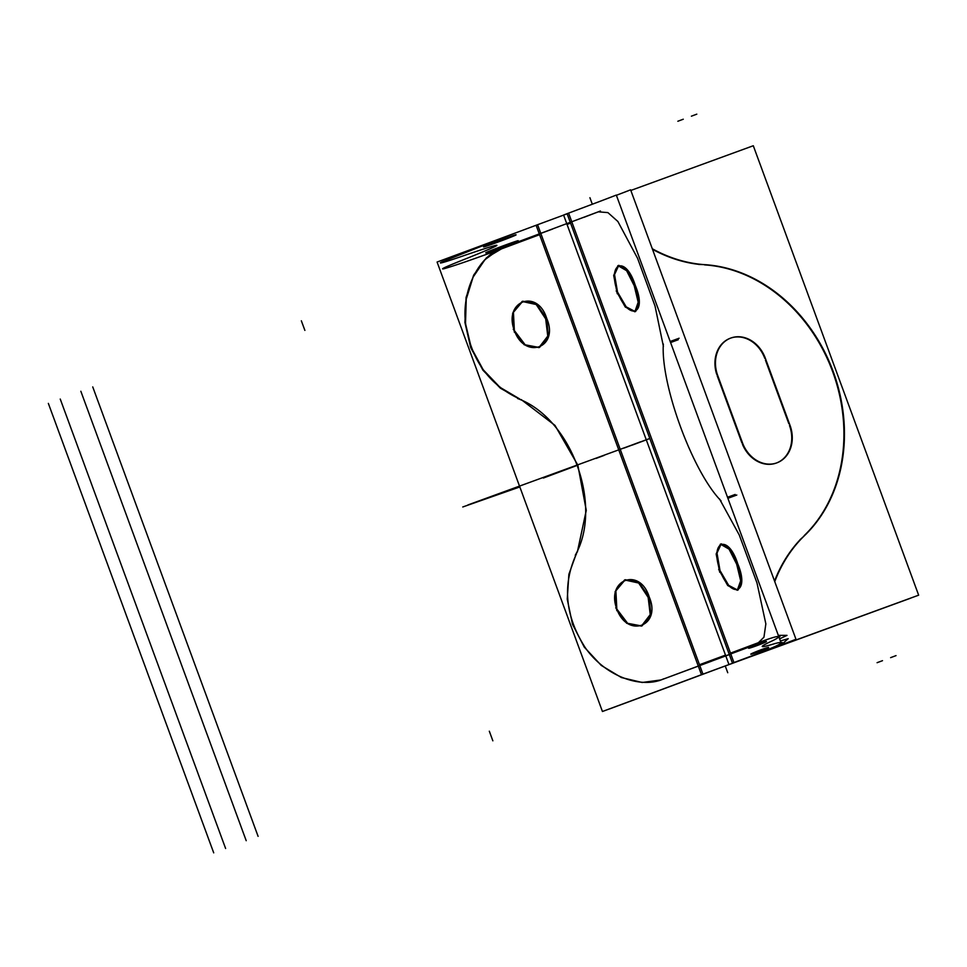 <?xml version="1.0" encoding="UTF-8"?>
<svg xmlns="http://www.w3.org/2000/svg" width="967" height="967" viewBox="0 0 967 967"><rect width="100%" height="100%" fill="white"/><g stroke="black" fill="none" stroke-linecap="round" stroke-linejoin="round"><path stroke-width="1.45" d="M729.263 654.441L567.097 213.683A306.986 1.076 159.8 0 0 616.317 195.068L781.687 644.506A306.986 1.076 159.8 0 1 732.454 663.12L729.275 654.478M730.774 653.922A306.986 1.076 159.8 0 0 757.959 643.72A306.986 1.076 -20.2 0 1 730.774 653.922A306.986 1.076 159.8 0 0 757.959 643.72A306.986 1.076 -20.2 0 1 730.774 653.922A306.986 1.076 159.8 0 0 757.959 643.72M761.077 652.181C785.82 642.898 784.044 640.903 774.253 643.792C758.648 648.482 758.237 647.37 773.032 640.492C782.218 635.935 782.363 633.506 757.681 642.946L730.496 653.136L733.893 662.371M766.335 641.544C768.088 641.604 749.074 648.784 748.579 648.228C748.603 647.515 767.617 640.335 766.335 641.544M768.523 647.491C770.276 647.564 751.262 654.732 750.779 654.188C750.791 653.462 769.817 646.294 768.523 647.491M742.209 659.47L734.485 662.359M728.937 664.474L563.58 215.025L567.097 213.683M568.669 213.308L572.065 222.543M570.554 223.099L567.049 224.453L563.652 215.218M910.527 598.21L738.196 661.15L910.527 598.21M697.002 666.529L730.532 654.006M730.786 653.922L759.458 643.152M772.996 576.828L756.061 530.798M755.602 644.493L757.004 644.07L763.954 637.18L765.852 623.884L756.98 582.896L739.284 535.029L719.508 498.948M735.162 494.463L727.51 497.268M727.897 498.295L736.806 495.031M721.019 500.821C692.686 471.956 660.594 384.709 663.338 344.022M670.204 341.496L679.112 338.232M670.59 342.548L678.242 339.731M670.53 298.32L653.595 252.29M663.41 346.452L655.046 306.092L637.567 258.298L617.877 221.479L607.905 212.607L598.222 211.833L596.663 212.522M583.766 217.394L600.459 210.999M571.775 221.757A306.986 1.076 159.8 0 0 598.96 211.568A306.986 1.076 -20.2 0 1 571.775 221.757A306.986 1.076 159.8 0 0 598.96 211.568A306.986 1.076 -20.2 0 1 571.775 221.757L730.762 653.873M538.003 234.377L571.533 221.842M706.998 264.801A153.499 126.653 -110.5 0 1 652.278 248.737M800.023 539.683A153.499 126.653 69.5 0 0 833.179 371.473A153.499 126.653 69.5 0 0 698.754 264.462M804.181 535.621A153.499 126.653 69.5 0 0 832.66 371.666A153.499 126.653 69.5 0 0 704.568 264.885A153.499 126.653 -110.5 0 1 832.66 371.666A153.499 126.653 -110.5 0 1 804.181 535.621A153.499 126.653 69.5 0 0 832.66 371.666A153.499 126.653 69.5 0 0 704.568 264.885A153.499 126.653 -110.5 0 1 832.66 371.666A153.499 126.653 -110.5 0 1 804.181 535.621A153.499 126.653 -110.5 0 0 832.66 371.666A153.499 126.653 -110.5 0 0 704.568 264.885M774.76 581.614A153.499 126.653 -110.5 0 1 806.091 534.11M746.319 658.116L918.65 595.176L753.293 145.739L630.835 190.451M652.507 249.329A153.499 126.653 69.5 0 0 699.77 264.475A153.499 126.653 69.5 0 1 652.507 249.329A153.499 126.653 69.5 0 0 699.77 264.475A153.499 126.653 69.5 0 1 652.507 249.329M800.845 538.97A153.499 126.653 69.5 0 0 774.543 581.022A153.499 126.653 69.5 0 1 800.845 538.97A153.499 126.653 69.5 0 0 774.543 581.022A153.499 126.653 69.5 0 1 800.845 538.97M788.842 423.739L765.441 360.135M764.776 358.334A30.702 25.335 69.5 0 0 730.931 338.015A30.702 25.335 69.5 0 0 716.716 374.35A30.702 25.335 69.5 0 1 730.931 338.015A30.702 25.335 69.5 0 1 764.776 358.334A30.702 25.335 69.5 0 0 730.931 338.015A30.702 25.335 69.5 0 0 716.716 374.35A30.702 25.335 69.5 0 1 730.931 338.015A30.702 25.335 69.5 0 1 764.776 358.334A30.702 25.335 69.5 0 0 738.546 336.939M717.188 375.704L741.919 442.934M776.465 463A30.702 25.335 69.5 0 1 742.438 444.264A30.702 25.335 69.5 0 0 776.864 462.842A30.702 25.335 69.5 0 0 789.507 425.553A30.702 25.335 69.5 0 1 776.719 462.903M750.368 656.533L746.403 658.007M616.402 195.286A322.337 1.124 159.8 0 0 630.605 189.822L795.962 639.26A322.337 1.124 159.8 0 1 744.276 658.805L744.239 658.708M781.674 644.481L788.226 638.667L780.381 640.964M779.607 638.873L787.005 635.367L778.314 635.355M778.81 636.697L779.982 636.528L778.991 637.193M780.998 642.644L782.182 642.487L781.179 643.152M633.856 284.238L638.196 302.248L634.823 311.761L625.274 307.047L616.209 290.898M635.234 311.579L626.193 306.853L617.526 292.046L614.541 274.58L618.783 265.333L627.112 269.902L635.271 285.35L639.09 302.502L635.67 311.459M617.26 293.763L613.682 275.474L617.925 265.647L626.604 270.675L634.92 287.102M736.322 562.734L740.662 580.744L737.289 590.269L727.74 585.555L718.674 569.394M737.7 590.088L728.671 585.349L720.004 570.542L717.006 553.076L721.249 543.829L729.589 548.398L737.748 563.846L741.556 581.01L738.135 589.955M719.726 572.271L716.16 553.982L720.403 544.143L729.07 549.171L737.386 565.61M790.523 426.701L764.8 356.787M718.421 377.311A30.702 25.335 -110.5 0 1 730.75 338.075A30.702 25.335 -110.5 0 1 765.912 359.966M730.23 338.269A30.702 25.335 69.5 0 0 715.35 368.596M717.212 374.169L742.934 444.083M789.314 423.57A30.702 25.335 -110.5 0 1 776.984 462.806A30.702 25.335 -110.5 0 1 741.822 440.916M537.592 224.707L702.949 674.144A306.986 1.076 -20.2 0 1 602.441 711.494L437.084 262.045A306.986 1.076 -20.2 0 0 537.592 224.707L567.133 213.804M499.794 239.006L441.689 261.997C436.951 264.535 445.243 262.105 466.565 254.708C506.611 241.097 507.022 242.197 467.786 258.02C446.778 266.3 438.909 269.866 444.155 268.693C454.78 265.659 474.471 258.842 503.191 248.241L539.574 234.679L536.177 225.444M485.772 252.846C485.059 252.399 519.763 239.49 518.167 240.795C520.234 240.759 485.519 253.668 485.772 252.846M483.585 246.887C482.859 246.44 517.575 233.543 515.967 234.848C518.046 234.812 483.331 247.709 483.585 246.887M742.257 659.663L700.954 674.893M701.401 674.519L698.005 665.284M699.479 664.728L725.504 655.118M552.604 229.034L499.891 248.579M503.045 247.407A306.986 1.076 159.8 0 0 539.284 233.905A306.986 1.076 -20.2 0 1 503.045 247.407A306.986 1.076 159.8 0 0 539.284 233.905A306.986 1.076 -20.2 0 1 503.045 247.407M504.931 246.815L486.449 257.79L473.709 275.027L466.094 297.401L464.922 322.47L470.687 347.6L482.956 370.228L500.35 388.166L520.742 399.77M502.913 247.455C480.055 255.421 462.19 287.525 465.32 321.491C470.349 358.854 488.456 384.661 519.63 398.924C488.456 384.661 470.349 358.854 465.32 321.491C462.19 287.525 480.055 255.421 502.913 247.455C480.055 255.421 462.19 287.525 465.32 321.491C470.349 358.854 488.456 384.661 519.63 398.924L499.951 387.283L483.198 369.757L471.304 347.842L465.502 323.546L466.239 299.178L473.093 277.13L484.95 259.664L500.181 248.592M517.55 398.501C571.352 418.07 603.444 505.306 575.244 555.3M577.323 552.084L586.268 510.431L577.867 465.224L554.985 425.395L521.225 399.589L554.985 425.395L577.867 465.224L586.268 510.431L577.323 552.084L586.268 510.431L577.867 465.224L554.985 425.395L521.225 399.589L554.949 425.359L577.831 465.127L586.268 510.274L577.408 551.915M576.84 552.266L568.886 574.277L567.242 599.153L572.488 624.271L584.249 647.092L601.244 665.405L621.394 677.541L642.173 682.484L661.005 679.946L663.858 678.774M698.283 666.058A306.986 1.076 -20.2 0 1 661.912 679.62C639.417 688.516 605.04 675.764 585.41 647.902C565.042 616.221 562.093 584.805 576.55 553.644C562.093 584.805 565.042 616.221 585.41 647.902C605.04 675.764 639.417 688.516 661.912 679.62C639.417 688.516 605.04 675.764 585.41 647.902C565.042 616.221 562.093 584.805 576.55 553.644C562.093 584.805 565.042 616.221 585.41 647.902C605.04 675.764 639.417 688.516 661.912 679.62A306.986 1.076 159.8 0 0 698.283 666.058A306.986 1.076 -20.2 0 1 661.912 679.62A306.986 1.076 159.8 0 0 698.283 666.058L539.284 233.905M711.615 661.186L658.89 680.732M729.323 654.599L699.77 665.501L729.323 654.599M902.38 601.184L730.073 664.184M734.122 662.709L712.872 670.542M714.903 669.72L714.915 669.78A322.337 1.124 -20.2 0 1 609.391 708.98L609.379 708.932M616.801 610.673L615.109 591.683L624.597 579.946L638.667 583.016L649.014 598.694M641.725 625.975L627.643 623.316L616.825 609.041L615.894 590.813L625.238 579.716L638.836 582.376L649.22 596.99L650.779 614.988L642.052 625.867M647.963 595.817L650.235 614.601L641.399 626.096L626.664 623.268L615.737 607.808M514.335 332.177L512.643 313.187L522.132 301.45L536.202 304.52L546.548 320.198M539.248 347.479L525.178 344.808L514.359 330.533L513.429 312.317L522.772 301.208L536.371 303.88L546.742 318.494L548.301 336.492L539.574 347.371M545.497 317.321L547.769 336.093L538.933 347.6L524.199 344.772L513.272 329.3M635.271 285.35C647.672 314.541 628.804 321.66 617.526 292.046C606.925 262.19 625.782 255.07 635.271 285.35C647.672 314.541 628.804 321.66 617.526 292.046C606.925 262.19 625.782 255.07 635.271 285.35C647.672 314.541 628.804 321.66 617.526 292.046C606.925 262.19 625.782 255.07 635.271 285.35M737.748 563.846C750.138 593.037 731.27 600.156 720.004 570.542C709.391 540.686 728.26 533.579 737.748 563.846C750.138 593.037 731.27 600.156 720.004 570.542C709.391 540.686 728.26 533.579 737.748 563.846C750.138 593.037 731.27 600.156 720.004 570.542C709.391 540.686 728.26 533.579 737.748 563.846M742.438 444.264A30.702 25.335 69.5 0 0 776.864 462.842A30.702 25.335 69.5 0 0 789.507 425.553A30.702 25.335 69.5 0 1 776.864 462.842A30.702 25.335 69.5 0 1 742.438 444.264A30.702 25.335 69.5 0 0 776.864 462.842A30.702 25.335 69.5 0 0 789.507 425.553M492.856 740.819L489.314 731.209L492.856 740.819M258.104 836.346L92.735 386.909M589.918 197.715L592.312 204.23L589.918 197.715M568.596 213.115L733.953 662.564M467.907 504.955L646.282 439.804L467.907 504.955M519.835 486.945L462.758 506.974L519.835 486.945M575.848 465.901L543.357 478.036L575.848 465.901M596.035 458.431L604.157 455.397L596.035 458.431M624.174 448.023L649.8 438.462L624.174 448.023M646.294 439.852L636.081 443.672L646.294 439.852M632.345 444.868L640.468 441.834L632.345 444.868M691.393 116.185L696.808 114.154M890.619 657.645L896.034 655.614M246.21 840.698L80.841 391.26M649.824 438.535L632.249 445.098L649.824 438.535M616.825 609.041C605.547 579.438 639.973 566.638 649.22 596.99C661.851 626.096 627.426 638.897 616.825 609.041C605.547 579.438 639.973 566.638 649.22 596.99C661.851 626.096 627.426 638.897 616.825 609.041C605.547 579.438 639.973 566.638 649.22 596.99C661.851 626.096 627.426 638.897 616.825 609.041M514.359 330.533C503.082 300.93 537.507 288.13 546.742 318.494C559.385 347.6 524.96 360.401 514.359 330.533C503.082 300.93 537.507 288.13 546.742 318.494C559.385 347.6 524.96 360.401 514.359 330.533C503.082 300.93 537.507 288.13 546.742 318.494C559.385 347.6 524.96 360.401 514.359 330.533M301.353 320.802L304.883 330.4L301.353 320.802M60.244 399.057L225.613 848.494M727.728 672.73L725.238 665.961L727.728 672.73M701.462 674.7L536.105 225.263M882.496 660.679L877.081 662.697M683.27 119.219L677.855 121.25M48.35 403.396L213.707 852.846M566.735 223.607L567.049 224.453"/></g></svg>
